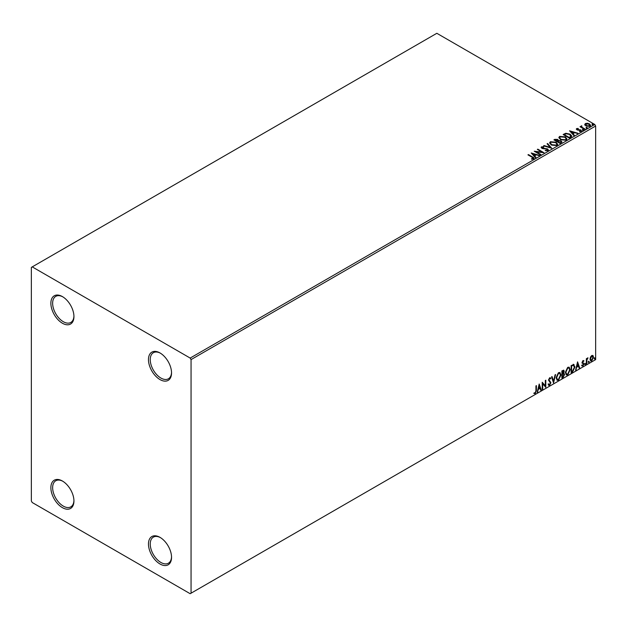 <?xml version="1.0" encoding="UTF-8"?>
<svg xmlns="http://www.w3.org/2000/svg" width="627" height="627" viewBox="0 0 627 627"><rect width="100%" height="100%" fill="white"/><g stroke="black" fill="none" stroke-linecap="round" stroke-linejoin="round"><path stroke-width="0.94" d="M160.003 352.946L160.003 352.946A16.31 9.421 -120 0 0 148.466 359.6A16.31 9.421 -120 0 0 160.003 379.578A16.31 9.421 -120 0 0 171.539 372.924A16.31 9.421 -120 0 0 160.003 352.946M171.532 372.391A15.056 8.692 60 0 1 168.42 378.786A15.056 8.692 60 0 1 160.888 378.042A15.056 8.692 60 0 1 151.052 364.773A15.056 8.692 60 0 1 153.364 352.711A15.056 8.692 60 0 1 160.457 353.213M62.402 296.595L62.402 296.595A16.31 9.421 -120 0 0 50.873 303.256A16.31 9.421 -120 0 0 62.402 323.234A16.31 9.421 -120 0 0 73.939 316.572A16.31 9.421 -120 0 0 62.402 296.595M73.931 316.047A15.056 8.692 60 0 1 70.82 322.443A15.056 8.692 60 0 1 63.288 321.698A15.056 8.692 60 0 1 53.452 308.429A15.056 8.692 60 0 1 55.764 296.359A15.056 8.692 60 0 1 62.857 296.869M62.402 481.011L62.402 481.011A16.31 9.421 -120 0 0 50.873 487.665A16.31 9.421 -120 0 0 62.402 507.651A16.31 9.421 -120 0 0 73.939 500.989A16.31 9.421 -120 0 0 62.402 481.011M73.931 500.464A15.056 8.692 60 0 1 70.82 506.859A15.056 8.692 60 0 1 63.288 506.107A15.056 8.692 60 0 1 53.452 492.838A15.056 8.692 60 0 1 55.764 480.776A15.056 8.692 60 0 1 62.857 481.277M160.003 537.355L160.003 537.355A16.31 9.421 -120 0 0 148.466 544.017A16.31 9.421 -120 0 0 160.003 563.994A16.31 9.421 -120 0 0 171.539 557.332A16.31 9.421 -120 0 0 160.003 537.355M171.532 556.807A15.056 8.692 60 0 1 168.42 563.203A15.056 8.692 60 0 1 160.888 562.458A15.056 8.692 60 0 1 151.052 549.189A15.056 8.692 60 0 1 153.364 537.127A15.056 8.692 60 0 1 160.457 537.629M31.35 267.392L31.35 500.989L32.236 502.525L190.169 593.706L191.055 593.197L191.055 359.6L190.169 358.064L32.236 266.883L31.35 267.392M584.819 124.726L585.359 123.55L587.389 123.237L589.466 123.903L590.658 125.408L590.054 126.262L585.963 125.925L584.764 124.405M581.731 126.286L582.028 127.242L585.038 129.068L584.56 129.342L580.022 126.725L581.166 126.834L581.77 125.8L581.629 126.779M580.375 126.928L581.166 127.242L581.253 125.917L581.253 126.333L581.77 125.8M576.354 129.264L576.628 128.59L578.196 128.425L578.306 128.817L577.216 128.888L577.365 129.507L580.939 130.008L581.245 131.349L579.646 131.56L579.497 131.161L580.633 131.059L580.484 130.298L577.765 130.118L576.911 129.797L576.628 128.59L576.307 129.052M577.216 128.888L577.365 129.922L577.89 129.679M581.597 130.847L581.245 131.349M579.497 131.568L580.633 131.466L580.484 130.298M570.797 137.289L569.347 138.12L563.14 134.539L565.781 133.269L570.147 134.17L571.808 136.098L570.797 137.289M560.115 143.458L553.9 139.868L554.785 139.359L557.748 139.421L558.492 140.526L561.055 140.871L561.925 141.976L560.115 143.458M558.508 140.362L558.492 140.934L561.055 141.287L561.055 140.871M551.752 148.285L543.554 145.848L544.071 145.542L550.294 147.392L547.089 143.802L547.614 143.505L551.752 148.285M540.921 154.532L540.443 154.806L534.235 151.225L541.971 152.102L537.339 149.43L537.817 149.155L544.032 152.745L536.304 151.867L540.921 154.532M531.531 159.172L533.013 158.96L532.08 157.244L527.942 154.853L528.42 154.579L532.613 157.001C533.938 157.542 534.282 158.176 533.655 158.913L531.767 159.18L531.531 158.764L533.154 158.427M534.079 158.341L533.655 158.913M190.169 358.064L594.764 124.475L436.831 33.294L32.236 266.883M531.21 152.972L539.494 155.363L536.344 154.885L534.596 155.888L535.952 157.408L535.427 157.706L531.21 152.972M547.974 150.645L545.224 150.668L547.622 149.837L547.3 150.707L547.12 149.195L541.814 148.34L541.477 146.859L543.727 146.773L543.734 147.212L542.104 147.227L542.269 148.05L547.606 148.92L548.421 150.002L547.974 150.645M541.085 147.439L541.477 146.859L541.477 147.267L543.727 147.18L543.727 146.773M542.104 147.227L542.269 148.458L543.358 148.756L543.358 148.34M551.305 144.986L549.597 142.878L550.373 141.726L556.047 142.211L557.724 144.328L556.933 145.472L551.305 144.986M560.538 139.656L558.837 137.548L559.605 136.396L565.288 136.882L566.965 138.998L566.173 140.142L560.538 139.656M569.59 130.816L577.867 133.206L574.724 132.72L572.976 133.731L574.332 135.244L573.807 135.55L569.59 130.816M582.608 129.961L582.491 129.436L583.408 129.499L583.525 130.032L582.608 129.961L582.491 129.436L582.491 129.844L583.408 129.499L583.525 130.032M586.269 127.845L586.151 127.32L587.068 127.391L587.186 127.916L586.269 127.845L586.151 127.32L586.151 127.728L587.068 127.391L587.186 127.916M592.241 124.397L592.123 123.872L593.04 123.942L593.158 124.467L592.241 124.397L592.123 123.872L592.123 124.279L593.04 123.942L593.158 124.467M590.462 357.108L591.747 355.501L593.032 355.619L593.503 357.218L591.747 360.925L590.705 361.027L589.999 359.24L590.462 357.108M592.789 355.407L593.503 357.218M586.331 363.958L586.331 358.715L586.809 358.44L586.809 359.216L588.008 357.837L586.888 360.078L586.809 363.684L586.331 363.958M583.024 360.541L583.949 360.752L583.666 361.364L583.055 361.168L582.702 362.547L583.949 363.919L582.938 366.011L581.958 365.87L583.471 364.216L582.115 362.437L583.024 360.541L583.949 360.752L583.337 361.105M583.666 361.364L582.695 360.956L582.593 362.14M582.24 361.928L583.949 363.919M583.588 363.715L582.585 365.807L582.938 366.011L581.958 365.87M582.224 365.227L582.883 365.4M583.353 363.785L582.264 363.158M573.54 364.428L574.943 367.038L572.569 371.905L571.126 372.736L571.126 365.565L574.081 364.561M563.265 373.002L564.598 374.476L563.132 377.352L561.886 378.073L561.886 370.902L563.767 370.189L564.198 371.341L563.618 373.206L564.143 373.3M553.531 382.901L551.541 376.874L552.058 376.576L553.57 381.145L555.075 374.836L555.6 374.531L553.531 382.901M542.7 389.155L542.222 389.43L542.222 382.258L545.325 385.809L545.325 380.464L545.803 380.189L545.803 387.361L542.7 383.818L542.7 389.155L542.222 389.014M535.928 390.66L535.928 385.887L536.406 385.613L536.406 390.456L535.27 393.623L534.102 393.474L534.345 392.784L535.27 392.894L535.928 390.66M191.055 593.197L595.65 359.608L595.65 126.011L191.055 359.6M539.196 384.006L541.266 389.978L540.748 390.276L540.106 388.348L538.366 389.359L537.206 392.322L539.196 384.006M549.589 385.354L548.782 385.417L548.194 384.594L548.578 384.006L549.558 384.641L550.42 382.925L548.507 380.111L549.62 377.799L550.819 378.324L550.443 378.974L549.613 378.536L548.986 379.805L550.898 382.658L549.589 385.354L548.617 385.284M548.891 384.516L549.558 384.641M549.62 377.799L550.819 378.324L550.177 378.622M550.443 378.974L549.26 378.332L548.986 379.805M556.157 377.83L558.516 372.665L559.95 372.54L560.93 375.032L558.555 380.181L557.137 380.299L556.157 377.83M565.389 372.493L567.748 367.336L569.191 367.203L570.17 369.703L567.788 374.852L566.377 374.962L565.389 372.493M577.577 361.842L579.646 367.822L579.129 368.12L578.486 366.192L576.746 367.195L575.586 370.165L577.577 361.842M584.819 364.326L585.218 363.495L585.618 363.864L585.218 364.695L584.466 364.122M585.218 363.495L585.618 363.864L584.866 364.491M588.487 362.21L588.878 361.387L589.278 361.755L588.878 362.578L588.126 362.006M588.878 361.387L589.278 361.755L588.526 362.375M594.459 358.762L594.851 357.939L595.25 358.307L594.851 359.13L594.098 358.558M594.851 357.939L595.25 358.307L594.498 358.926M594.764 124.475L595.65 126.011M536.054 385.817L536.054 390.253L535.27 393.623M534.917 393.419L533.742 393.27M539.118 384.343L541.266 389.978M538.366 389.359L540.106 388.348M538.005 389.148L537.723 392.024M539.236 385.707L538.875 385.503L538.209 388.301L539.902 387.729L539.236 385.707L538.569 388.505M542.222 382.298L545.325 385.809M545.451 380.393L545.451 387.125M542.347 388.944L542.7 383.818M548.225 383.802L549.197 384.437M550.138 377.689L550.467 378.112M550.091 378.771L549.26 378.332L550.091 378.771M548.633 379.601L549.276 380.565M548.923 380.362L549.871 380.942M549.511 380.738L550.898 382.658M550.545 382.454L549.236 385.15M551.815 376.717L553.57 381.145M555.13 374.805L553.335 382.313M559.77 372.454L560.93 375.032M560.577 374.828L558.195 379.978L558.555 380.181M558.195 379.978L556.964 380.181M559.503 373.245L558.179 373.183L556.274 377.344L557.246 379.413M560.452 375.307L559.676 373.316L558.532 373.386L556.635 377.548L557.419 379.539L558.532 379.46L560.452 375.307M563.571 370.126L564.198 371.341M563.845 371.137L563.258 373.002L564.598 374.476M564.237 374.272L562.772 377.148L563.132 377.352M562.772 377.148L561.886 377.666M563.759 374.546L563.015 373.7L562.011 374.186L562.364 377.062L564.12 374.75L563.367 373.904L562.364 374.397L562.364 377.062M563.438 373.747L563.015 373.7L563.438 373.747M563.72 371.631L562.505 370.87L563.367 371.427L562.011 371.153L562.364 373.661L563.72 371.631L562.364 371.364L562.364 373.661M569.01 367.124L570.17 369.703M569.818 369.499L567.435 374.648L567.788 374.852M567.435 374.648L566.205 374.844M568.744 367.908L567.419 367.853L565.515 372.015L566.487 374.084M569.692 369.977L568.916 367.986L567.772 368.057L565.867 372.219L566.659 374.209L567.772 374.123L569.692 369.977M573.188 364.224L574.591 366.834L572.216 371.701L572.569 371.905M572.216 371.701L571.126 372.328M573.603 365.275L571.252 365.823L571.605 371.725L573.391 370.51L574.473 367.312L573.29 365.251L571.605 366.027L571.605 371.725M572.937 365.047L573.431 365.149M577.491 362.179L579.646 367.822M576.746 367.195L578.486 366.192M576.385 366.991L576.103 369.867M577.616 363.55L577.255 363.346L576.589 366.137L578.282 365.572L577.616 363.55L576.95 366.348M583.314 361.16L582.695 360.956L583.314 361.16M582.828 362.602L583.431 362.994M582.585 365.807L581.597 365.666M581.872 365.024L582.53 365.196M581.911 362.955L582.844 363.535M584.866 363.292L585.265 363.66M586.457 358.644L586.809 359.216M587.554 357.931L587.781 358.526M586.7 359.146L586.888 360.078M586.535 359.874L586.809 363.684M588.526 361.183L588.925 361.544M593.142 357.014L591.394 360.721L591.747 360.925M591.394 360.721L590.54 360.901M592.28 356.026L591.394 355.94L590.117 358.762L591.394 360.078M590.117 358.762L591.747 360.282L590.83 360.204M591.747 360.282L593.024 357.492L591.747 356.144L590.477 358.965M592.115 355.893L591.394 355.94M594.498 357.735L594.898 358.103M528.302 155.065L528.42 154.579M528.42 154.987L534.039 158.537M532.613 159.086L532.613 158.678M531.625 153.435L539.024 155.629M535.709 157.542L534.596 155.888M532.746 153.811L534.165 155.809L535.497 154.634L532.746 153.811L534.165 155.402L535.497 154.634M534.165 155.809L534.165 155.402M534.98 151.656L541.971 152.518L541.971 152.102M537.7 149.634L537.817 149.155M537.817 149.563L543.295 152.729M540.568 154.736L536.304 151.867M547.12 149.602L547.3 150.707L545.294 150.676L545.294 150.268M542.104 147.643L542.269 148.458L542.104 147.643M543.358 148.756L544.565 148.771L544.565 148.356M544.565 148.771L547.606 149.328L547.606 148.92M547.606 149.328L548.39 150.19M544.017 145.981L544.071 145.542M544.071 145.958L550.294 147.8L550.294 147.392M547.332 144.069L547.614 143.505M547.614 143.912L551.423 148.184M549.62 143.089L550.373 141.726M550.373 142.133L556.047 142.619L556.047 142.211M556.047 142.619L557.709 144.531M550.435 143.238L551.776 145.119L556.282 145.527L556.909 144.351M555.569 142.486L551.031 142.078L550.412 143.019L551.776 144.712L556.282 145.111L556.933 144.139L555.569 142.486M556.282 145.527L556.282 145.111M551.776 145.119L551.776 144.712M554.26 140.072L557.748 139.837L557.748 139.421M557.748 139.837L558.492 140.934M561.055 141.287L561.894 142.172M560.499 142.909L561.118 141.843L560.577 141.153L558.72 140.942L557.646 141.475L559.958 143.222L561.071 142.039M557.254 141.381L557.818 140.37L557.285 139.703L555.02 139.962L557.011 141.522L557.764 140.566M557.011 141.522L557.254 140.973M555.02 139.962L557.011 141.114M559.958 143.222L560.499 142.494M557.646 141.475L559.958 142.815M558.853 137.76L559.605 136.396M559.605 136.804L565.288 137.289L565.288 136.882M565.288 137.289L566.949 139.194M559.668 137.909L561.016 139.79L565.523 140.189L566.15 139.022M564.809 137.156L560.264 136.749L559.652 137.681L561.016 139.374L565.523 139.782L566.165 138.81L564.809 137.156M565.523 140.189L565.523 139.782M561.016 139.79L561.016 139.374M563.493 134.742L565.781 133.269M565.781 133.676L570.147 134.578L570.147 134.17M570.147 134.578L571.785 136.302M570.829 136.764L569.669 134.444L566.118 133.755L564.253 134.625L569.191 137.885L570.931 136.13M564.253 134.625L569.191 137.478L570.962 136.333M569.191 137.885L569.191 137.478M570.006 131.278L577.404 133.473M574.089 135.385L572.976 133.731M571.126 131.654L572.545 133.653L573.877 132.469L571.126 131.654L572.545 133.245L573.877 132.469M572.545 133.653L572.545 133.245M576.628 128.997L578.196 128.841M577.216 129.303L577.365 129.922L577.216 129.303M577.89 130.095L580.077 130.102L580.077 129.695M580.077 130.102L580.939 130.416L580.939 130.008M580.939 130.416L581.245 131.756M580.633 131.466L580.484 130.706L580.633 131.466M582.608 130.369L582.491 129.844M583.408 129.914L583.525 130.44M580.5 126.858L580.5 126.442M581.166 127.242L581.253 126.333M581.731 126.693L582.028 127.242M582.028 127.649L584.685 129.272M586.269 128.261L586.151 127.728M587.068 127.798L587.186 128.323M584.819 125.134L585.359 123.55M585.359 123.958L587.389 123.237M587.389 123.644L589.466 124.311L589.466 123.903M589.466 124.311L590.634 125.612M585.916 124.279L586.449 126.058L589.498 126.348L589.889 125.51M585.54 124.687L585.916 123.872L586.449 125.651L589.498 125.941L589.921 125.314L589.921 125.721M589.498 126.348L588.996 124.177L585.916 123.872M586.449 126.058L586.449 125.651M592.241 124.812L592.123 124.279M593.04 124.35L593.158 124.875M532.613 157.408L532.613 157.001M554.785 139.774L554.785 139.359M564.081 134.405L564.081 133.99M569.708 137.595L569.708 137.18M578.839 130.087L578.839 129.679M583.51 128.598L583.51 128.182M541.877 147.557L541.877 147.964M556.933 144.139L556.933 144.555M550.412 143.019L550.412 143.426M557.818 140.37L557.818 140.785M561.118 141.843L561.118 142.251M566.165 138.81L566.165 139.218M559.652 137.681L559.652 138.097M577.067 129.115L577.067 129.523M580.837 130.769L580.837 131.176"/></g></svg>
